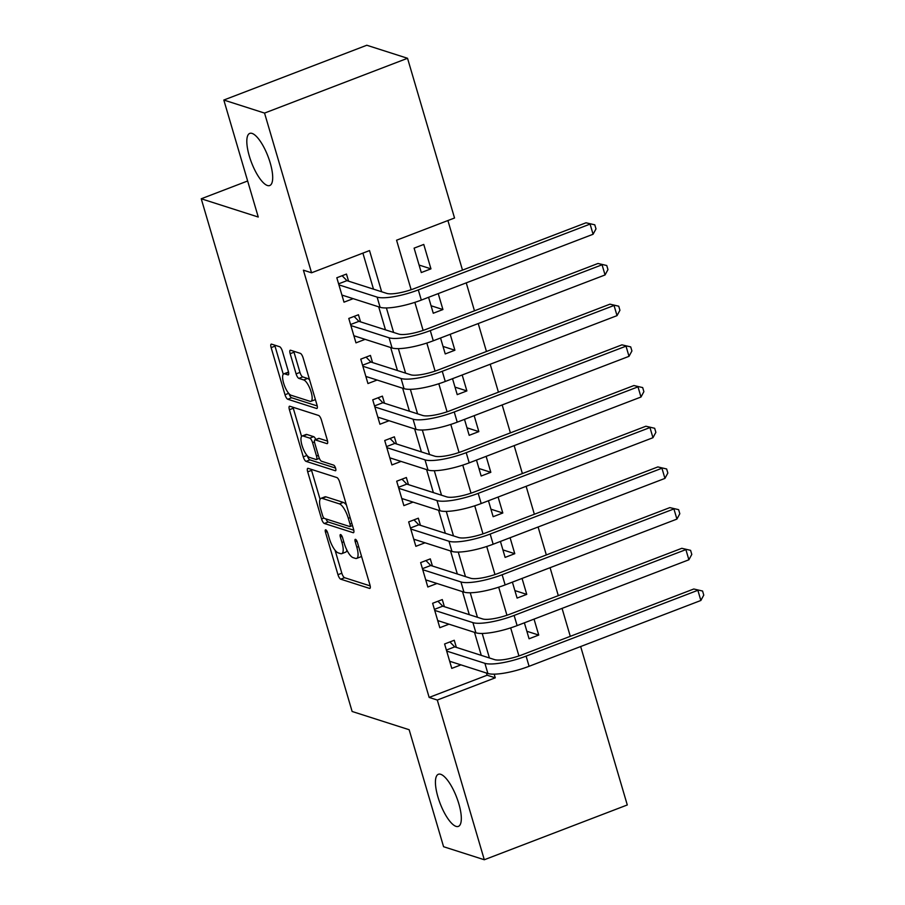 <?xml version="1.0" encoding="UTF-8"?>
<svg xmlns="http://www.w3.org/2000/svg" width="905" height="905" viewBox="0 0 905 905"><rect width="100%" height="100%" fill="white"/><g stroke="black" fill="none" stroke-linecap="round" stroke-linejoin="round"><path stroke-width="1.36" d="M325.766 529.81A2.998 0.95 -111 0 0 325.517 529.81A2.998 0.95 -111 0 0 325.472 532.242L337.961 574.686A4.276 1.346 -111 0 0 340.733 579.189L369.523 588.397A4.276 1.346 -111 0 0 369.873 588.408A4.276 1.346 -111 0 0 369.941 584.924L357.452 542.48A2.998 0.95 -111 0 0 355.518 539.335A2.998 0.95 -111 0 0 355.258 539.323A2.998 0.95 -111 0 0 355.213 541.767L356.83 547.254A13.699 4.321 -111 0 1 356.615 558.408A13.699 4.321 -111 0 1 355.473 558.396L353.074 557.638A13.699 4.321 -111 0 1 344.194 543.215L342.588 537.728A2.998 0.95 -111 0 0 340.642 534.572A2.998 0.95 -111 0 0 340.393 534.561A2.998 0.95 -111 0 0 340.348 537.004L341.966 542.502A13.699 4.321 -111 0 1 341.751 553.656A13.699 4.321 -111 0 1 340.608 553.645L338.21 552.876A13.699 4.321 -111 0 1 329.33 538.452L327.712 532.966A2.998 0.95 -111 0 0 325.766 529.81M267.416 185.502A27.908 8.812 -111 0 0 269.735 185.525A27.908 8.812 -111 0 0 269.147 159.552A27.908 8.812 -111 0 0 252.088 133.42A27.908 8.812 -111 0 0 249.769 133.397A27.908 8.812 -111 0 0 250.357 159.359A27.908 8.812 -111 0 0 267.416 185.502M456.041 826.378A27.908 8.812 -111 0 0 458.36 826.401A27.908 8.812 -111 0 0 457.772 800.427A27.908 8.812 -111 0 0 440.712 774.295A27.908 8.812 -111 0 0 438.382 774.273A27.908 8.812 -111 0 0 438.97 800.235A27.908 8.812 -111 0 0 456.041 826.378M282.405 351.231A4.276 1.346 -111 0 0 279.634 346.728L271.557 344.138A4.276 1.346 -111 0 0 271.206 344.138A4.276 1.346 -111 0 0 271.138 347.622L285.007 394.75A4.276 1.346 -111 0 0 287.779 399.252L316.569 408.472A4.276 1.346 -111 0 0 316.92 408.472A4.276 1.346 -111 0 0 316.988 404.988L303.118 357.86A4.276 1.346 -111 0 0 300.347 353.357L290.584 350.235A4.276 1.346 -111 0 0 290.234 350.224A4.276 1.346 -111 0 0 290.166 353.708L296.105 373.878A4.276 1.346 -111 0 0 298.876 378.392L303.707 379.942A11.448 3.62 -111 0 1 310.709 390.655A11.448 3.62 -111 0 1 310.958 401.311A11.448 3.62 -111 0 1 309.996 401.3L291.048 395.236A11.448 3.62 -111 0 1 284.057 384.512A11.448 3.62 -111 0 1 283.808 373.856A11.448 3.62 -111 0 1 284.758 373.867L287.926 374.885A4.276 1.346 -111 0 0 288.276 374.885A4.276 1.346 -111 0 0 288.344 371.401L282.405 351.231M580.659 646.532L627.289 804.964L484.299 859.75L443.574 846.718L409.151 729.724L352.124 711.477L201.238 198.772L258.253 217.03L223.818 100.036L264.543 113.08L407.533 58.282L454.536 218.003L396.571 240.21L411.142 289.724M484.299 859.75L437.296 700.04L495.261 677.822L494.187 674.157M381.639 291.761L369.523 250.572L311.558 272.79L303.401 270.176L429.151 697.427L437.296 700.04M311.558 272.79L264.543 113.08M308.119 468.349A4.276 1.346 -111 0 0 307.757 468.349A4.276 1.346 -111 0 0 307.689 471.833L321.569 518.961A4.276 1.346 -111 0 0 324.341 523.475L353.12 532.683A4.276 1.346 -111 0 0 353.482 532.694A4.276 1.346 -111 0 0 353.55 529.199L339.68 482.071A4.276 1.346 -111 0 0 336.898 477.569L308.119 468.349M303.288 456.855L289.419 409.727A4.276 1.346 -111 0 1 289.487 406.243A4.276 1.346 -111 0 1 289.838 406.243L318.617 415.463A4.276 1.346 -111 0 1 321.399 419.965L327.327 440.135A4.276 1.346 -111 0 1 327.259 443.62A4.276 1.346 -111 0 1 326.909 443.62L315.234 439.887A4.276 1.346 -111 0 0 314.883 439.875A4.276 1.346 -111 0 0 314.816 443.36L318.752 456.742A4.276 1.346 -111 0 0 321.524 461.245L333.673 465.136A2.998 0.95 -111 0 1 335.506 467.942A2.998 0.95 -111 0 1 335.574 470.736A2.998 0.95 -111 0 1 335.325 470.736L306.06 461.369A4.276 1.346 -111 0 1 303.288 456.855L306.999 455.43M430.95 268.853L421.289 272.552L414.105 248.14L423.766 244.441L430.95 268.853L419.083 265.052M438.235 293.593L442.93 309.544L431.052 305.743M450.204 334.284L454.898 350.235L443.031 346.434M462.184 374.975L466.878 390.926L455.011 387.125M474.163 415.667L478.847 431.617L466.98 427.816M486.132 456.358L490.827 472.308L478.96 468.507M498.112 497.049L502.807 512.999L490.94 509.198M510.092 537.74L514.775 553.69L502.909 549.889M522.061 578.431L526.755 594.381L514.888 590.58M456.358 647.392L454.253 640.265L444.593 643.975L451.776 668.388L460.95 664.87M444.378 606.701L442.285 599.574L432.624 603.284L439.807 627.697L448.982 624.178M432.398 566.01L430.305 558.883L420.644 562.593L427.827 587.006L437.002 583.487M420.429 525.319L418.325 518.192L408.664 521.902L415.859 546.315L425.022 542.796M408.449 484.627L406.356 477.512L396.695 481.211L403.879 505.624L413.053 502.105M396.469 443.936L394.376 436.821L384.716 440.52L391.899 464.932L401.073 461.414M384.501 403.245L382.396 396.13L372.736 399.829L379.93 424.241L389.093 420.723M372.521 362.554L370.428 355.439L360.767 359.138L367.95 383.55L377.125 380.032M360.541 321.863L358.448 314.748L348.787 318.447L355.97 342.859L365.145 339.341M429.151 697.427L487.116 675.221L486.483 673.037M481.279 655.367L474.503 632.357M469.299 614.676L462.523 591.666M457.33 573.985L450.554 550.975M445.351 533.294L438.574 510.284M433.371 492.603L426.606 469.593M421.402 451.912L414.626 428.902M409.422 411.221L402.646 388.211M397.442 370.53L390.677 347.52M385.473 329.839L378.697 306.829M373.494 289.159L362.894 253.117M348.572 281.172L346.479 274.057L336.818 277.756L344.002 302.168L353.165 298.661M570.286 636.328L562.062 608.386M558.306 595.637L550.082 567.695M546.326 554.946L538.102 527.004M534.357 514.255L526.133 486.313M522.377 473.564L514.153 445.622M510.397 432.873L502.173 404.931M498.429 392.182L490.205 364.24M486.449 351.491L478.225 323.549M474.469 310.811L466.245 282.858M462.5 270.12L447.907 220.537M524.38 622.821L529.074 638.772L538.735 635.061L534.041 619.122M526.755 594.381L517.094 598.081L512.4 582.13M514.775 553.69L505.114 557.39L500.431 541.439M502.807 512.999L493.146 516.698L488.451 500.748M490.827 472.308L481.166 476.007L476.471 460.057M478.847 431.617L469.186 435.316L464.503 419.377M466.878 390.926L457.217 394.625L452.523 378.686M454.898 350.235L445.237 353.934L440.543 337.995M442.93 309.544L433.269 313.243L428.574 297.304M247.642 180.989L201.238 198.772M223.818 100.036L366.808 45.25L407.533 58.282M414.863 302.361L423.121 330.416M426.832 343.052L435.09 371.107M438.812 383.743L447.07 411.798M450.792 424.434L459.05 452.489M462.76 465.113L471.019 493.18M474.74 505.805L482.999 533.871M486.72 546.496L494.978 574.562M498.689 587.187L506.947 615.253M510.669 627.878L518.927 655.944M489.424 657.98L482.207 633.466M477.444 617.289L470.238 592.775M465.475 576.598L458.258 552.084M453.496 535.907L446.278 511.393M441.516 495.216L434.31 470.702M429.547 454.525L422.33 430.011M417.567 413.834L410.35 389.32M405.587 373.143L398.381 348.629M393.618 332.452L386.401 307.938M487.116 675.221L495.261 677.822M538.735 635.061L526.857 631.271M341.751 553.656L345.608 552.174A13.699 4.321 -111 0 0 346.909 550.104M356.615 558.408L360.484 556.937A13.699 4.321 -111 0 0 361.423 555.975M335.076 550.251L341.83 573.204A4.276 1.346 -111 0 0 344.601 577.707L370.19 585.897M325.947 518.916A4.276 1.346 -111 0 0 328.21 521.993L353.787 530.183M311.32 469.378A4.276 1.346 -111 0 0 311.558 470.351L320.076 499.3M322.508 515.284A2.998 0.95 -111 0 0 324.454 518.441L349.715 526.529A2.998 0.95 -111 0 0 349.964 526.529A2.998 0.95 -111 0 0 350.009 524.097L348.312 518.305A13.699 4.321 -111 0 0 339.432 503.881L322.157 498.35A13.699 4.321 -111 0 0 321.026 498.338A13.699 4.321 -111 0 0 320.811 509.492L322.508 515.284M346.434 505.024A13.699 4.321 -111 0 0 343.3 502.399L339.432 503.881M321.026 498.338L324.884 496.868A13.699 4.321 -111 0 1 326.026 496.879L343.3 502.399M301.58 436.459L293.277 408.246L289.419 409.727M293.039 407.273A4.276 1.346 -111 0 0 293.277 408.246M327.576 441.108L319.103 438.405A4.276 1.346 -111 0 0 318.741 438.393L314.883 439.875M335.551 468.089L309.929 459.887L306.06 461.369M303.118 436.006A11.448 3.62 -111 0 0 302.168 435.995A11.448 3.62 -111 0 0 302.406 446.651A11.448 3.62 -111 0 0 309.408 457.376L316.083 459.514A4.276 1.346 -111 0 0 316.445 459.514A4.276 1.346 -111 0 0 316.512 456.03L312.576 442.647A4.276 1.346 -111 0 0 309.804 438.144L303.118 436.006L306.987 434.524A11.448 3.62 -111 0 0 306.037 434.513L302.168 435.995M315.834 439.513A4.276 1.346 -111 0 0 313.662 436.663L309.804 438.144M306.987 434.524L313.662 436.663M307.259 455.735A4.276 1.346 -111 0 0 309.929 459.887M288.582 372.374A11.448 3.62 -111 0 0 287.677 372.385L283.808 373.856M310.958 401.311L314.816 399.829A11.448 3.62 -111 0 0 315.347 399.433M309.623 379.976A11.448 3.62 -111 0 0 307.576 378.46L303.707 379.942M293.786 351.253A4.276 1.346 -111 0 0 294.023 352.226L299.962 372.396A4.276 1.346 -111 0 0 302.745 376.91L307.576 378.46M289.012 393.732A4.276 1.346 -111 0 0 291.648 397.77L317.225 405.96M274.758 345.167A4.276 1.346 -111 0 0 274.996 346.14L283.276 374.263M451.052 661.702L449.943 662.132M449.909 641.939L454.717 646.86L494.56 659.621A21.811 5.079 -16.4 0 0 522.027 654.824L693.796 588.997L702.574 591.033L703.762 595.105L700.866 600.479L529.086 666.295A32.716 7.613 163.6 0 1 487.885 673.49L449.683 661.261M700.866 600.479L697.868 590.298L526.099 656.125A32.716 7.613 163.6 0 1 484.899 663.32L446.697 651.091M702.574 591.033L693.796 588.997M454.717 646.86L446.391 650.062M439.083 621.011L437.963 621.441M437.93 601.248L442.737 606.169L482.58 618.93A21.811 5.079 -16.4 0 0 510.047 614.133L681.816 548.306L690.594 550.353L691.793 554.414L688.886 559.788L517.117 625.604A32.716 7.613 163.6 0 1 475.917 632.799L437.715 620.57M688.886 559.788L685.888 549.606L514.119 615.434A32.716 7.613 163.6 0 1 472.919 622.629L434.717 610.4M690.594 550.353L681.816 548.306M442.737 606.169L434.411 609.37M427.103 580.32L425.984 580.75M425.95 560.557L430.757 565.489L470.6 578.238A21.811 5.079 -16.4 0 0 498.067 573.442L669.847 507.615L678.614 509.662L679.813 513.723L676.917 519.097L505.137 584.913A32.716 7.613 163.6 0 1 463.937 592.108L425.735 579.879M676.917 519.097L673.92 508.927L502.139 574.743A32.716 7.613 163.6 0 1 460.939 581.938L422.737 569.709M678.614 509.662L669.847 507.615M430.757 565.489L422.431 568.679M415.124 539.629L414.015 540.059M413.981 519.866L418.789 524.798L458.631 537.547A21.811 5.079 -16.4 0 0 486.098 532.751L657.867 466.923L666.646 468.971L667.845 473.032L664.937 478.406L493.157 544.222A32.716 7.613 163.6 0 1 451.957 551.417L413.755 539.188M664.937 478.406L661.94 468.236L490.171 534.052A32.716 7.613 163.6 0 1 448.971 541.247L410.768 529.018M666.646 468.971L657.867 466.923M418.789 524.798L410.463 527.988M403.155 498.938L402.035 499.368M402.001 479.175L406.809 484.107L446.651 496.856A21.811 5.079 -16.4 0 0 474.118 492.06L645.899 426.232L654.666 428.28L655.865 432.341L652.958 437.715L481.189 503.531A32.716 7.613 163.6 0 1 439.988 510.737L401.786 498.497M652.958 437.715L649.971 427.545L478.191 493.361A32.716 7.613 163.6 0 1 436.991 500.556L398.788 488.327M654.666 428.28L645.899 426.232M406.809 484.107L398.483 487.297M391.175 458.247L390.066 458.677M390.021 438.484L394.829 443.416L434.672 456.165A21.811 5.079 -16.4 0 0 462.138 451.369L633.919 385.541L642.686 387.589L643.885 391.65L640.989 397.024L469.209 462.851A32.716 7.613 163.6 0 1 428.008 470.046L389.806 457.817M640.989 397.024L637.991 386.854L466.211 452.67A32.716 7.613 163.6 0 1 425.011 459.864L386.808 447.636M642.686 387.589L633.919 385.541M394.829 443.416L386.503 446.606M379.195 417.556L378.086 417.986M378.052 397.793L382.86 402.725L422.703 415.474A21.811 5.079 -16.4 0 0 450.17 410.678L621.939 344.85L630.717 346.898L631.916 350.959L629.009 356.332L457.229 422.16A32.716 7.613 163.6 0 1 416.029 429.355L377.826 417.126M629.009 356.332L626.011 346.163L454.242 411.979A32.716 7.613 163.6 0 1 413.042 419.173L374.84 406.945M630.717 346.898L621.939 344.85M382.86 402.725L374.534 405.915M367.226 376.865L366.106 377.295M366.073 357.102L370.88 362.034L410.723 374.783A21.811 5.079 -16.4 0 0 438.19 369.987L609.97 304.171L618.737 306.207L619.936 310.268L617.029 315.641L445.26 381.469A32.716 7.613 163.6 0 1 404.06 388.664L365.858 376.435M617.029 315.641L614.043 305.471L442.262 371.288A32.716 7.613 163.6 0 1 401.062 378.482L362.86 366.254M618.737 306.207L609.97 304.171M370.88 362.034L362.554 365.224M355.246 336.174L354.138 336.603M354.093 316.411L358.912 321.343L398.743 334.092A21.811 5.079 -16.4 0 0 426.221 329.296L597.99 263.479L606.757 265.516L607.956 269.588L605.06 274.95L433.28 340.778A32.716 7.613 163.6 0 1 392.08 347.973L353.878 335.744M605.06 274.95L602.063 264.78L430.294 330.597A32.716 7.613 163.6 0 1 389.082 337.791L350.88 325.562M606.757 265.516L597.99 263.479M358.912 321.343L350.574 324.533M343.267 295.483L342.158 295.912M342.124 275.72L346.932 280.652L386.774 293.401A21.811 5.079 -16.4 0 0 414.241 288.605L586.01 222.788L594.789 224.825L595.988 228.897L593.08 234.259L421.311 300.087A32.716 7.613 163.6 0 1 380.1 307.281L341.898 295.053M593.08 234.259L590.083 224.089L418.314 289.905A32.716 7.613 163.6 0 1 377.114 297.112L338.911 284.871M594.789 224.825L586.01 222.788M346.932 280.652L338.606 283.842M327.191 531.586L325.472 532.242M356.932 541.111L355.213 541.767M342.056 536.348L340.348 537.004M343.787 541.801L341.966 542.502M358.652 546.563L356.83 547.254M370.145 588.159L369.523 588.397M344.601 577.707L340.733 579.189M341.83 573.204L337.961 574.686M353.742 532.445L353.12 532.683M328.21 521.993L324.341 523.475M323.933 518.056L321.569 518.961M311.558 470.351L307.689 471.833M351.841 523.395L350.009 524.097M350.133 517.603L348.312 518.305M326.026 496.879L322.157 498.35M327.531 443.382L326.909 443.62M319.103 438.405L315.234 439.887M318.334 455.328L316.512 456.03M314.488 441.912L312.576 442.647M288.537 374.647L287.926 374.885M288.593 372.408L284.758 373.867M302.745 376.91L298.876 378.392M299.962 372.396L296.105 373.878M294.023 352.226L290.166 353.708M317.18 408.234L316.569 408.472M291.648 397.77L287.779 399.252M288.672 393.347L285.007 394.75M274.996 346.14L271.138 347.622M487.885 673.49L484.899 663.32M529.086 666.295L526.099 656.125M475.917 632.799L472.919 622.629M517.117 625.604L514.119 615.434M463.937 592.108L460.939 581.938M505.137 584.913L502.139 574.743M451.957 551.417L448.971 541.247M493.157 544.222L490.171 534.052M439.988 510.737L436.991 500.556M481.189 503.531L478.191 493.361M428.008 470.046L425.011 459.864M469.209 462.851L466.211 452.67M416.029 429.355L413.042 419.173M457.229 422.16L454.242 411.979M404.06 388.664L401.062 378.482M445.26 381.469L442.262 371.288M392.08 347.973L389.082 337.791M433.28 340.778L430.294 330.597M380.1 307.281L377.114 297.112M421.311 300.087L418.314 289.905M352.475 525.567L349.964 526.529M319.363 458.394L316.445 459.514"/></g></svg>
